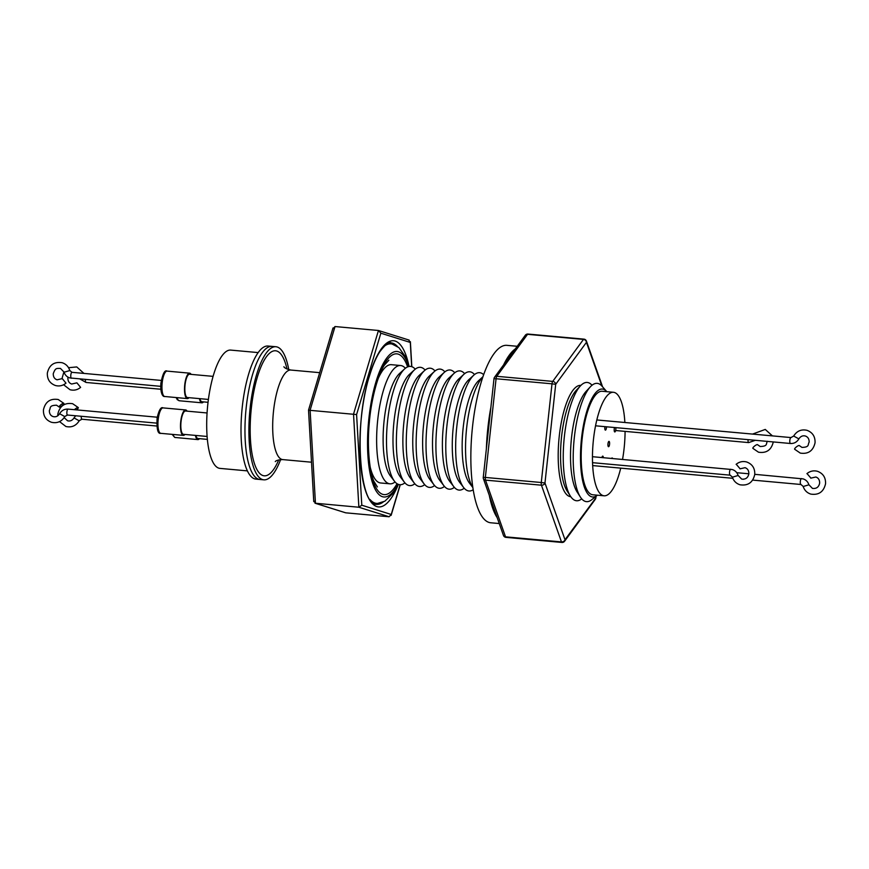 <?xml version="1.0" encoding="UTF-8"?>
<svg xmlns="http://www.w3.org/2000/svg" width="869" height="869" viewBox="0 0 869 869"><rect width="100%" height="100%" fill="white"/><g stroke="black" fill="none" stroke-linecap="round" stroke-linejoin="round"><path stroke-width="1.3" d="M372.595 502.836L373.192 502.999A80.089 24.18 95.2 0 0 374.289 503.184L376.549 503.39A80.089 24.18 95.2 0 0 377.657 503.401L384.815 501.217L393.679 492.68L398.48 484.435M392.419 344.124A80.089 24.18 95.2 0 0 392.115 344.048A80.089 24.18 95.2 0 0 391.028 343.863L388.769 343.657A80.089 24.18 95.2 0 0 387.661 343.635L387.661 343.635M407.626 366.903A70.671 21.334 95.2 0 0 398.089 354.085A70.671 21.334 95.2 0 0 369.629 418.185A70.671 21.334 95.2 0 0 382.849 494.385A70.671 21.334 95.2 0 0 397.024 483.718M391.028 343.863A80.089 24.18 95.2 0 0 383.87 346.535M369.988 499.469A80.089 24.18 95.2 0 0 375.147 503.118A80.089 24.18 95.2 0 0 376.549 503.39M408.723 366.544A73.05 22.051 95.2 0 0 398.35 351.717A73.05 22.051 95.2 0 0 368.934 417.978A73.05 22.051 95.2 0 0 382.588 496.742A73.05 22.051 95.2 0 0 398.035 484.261M757.605 444.819A2.965 0.75 142.1 0 0 757.562 444.7A2.965 0.75 142.1 0 0 757.442 444.624A2.965 0.75 142.1 0 0 754.542 446.09A2.965 0.75 142.1 0 0 752.88 448.35A2.965 0.75 142.1 0 0 752.999 448.426M736.282 464.318L740.019 468.684M799.361 445.721A2.965 0.75 142.1 0 0 799.317 445.591A2.965 0.75 142.1 0 0 799.198 445.515A2.965 0.75 142.1 0 0 796.297 446.992A2.965 0.75 142.1 0 0 794.635 449.24A2.965 0.75 142.1 0 0 794.755 449.316M807.073 473.638L810.81 478.004M62.296 378.634L65.99 383.153L62.296 378.634M59.298 407.094A2.965 0.75 142.1 0 0 62.199 405.617A2.965 0.75 142.1 0 0 63.861 403.368A2.965 0.75 142.1 0 0 63.741 403.292A2.965 0.75 142.1 0 0 60.852 404.758A2.965 0.75 142.1 0 0 59.179 407.018A2.965 0.75 142.1 0 0 59.298 407.094M76.526 409.886A2.965 0.75 142.1 0 0 78.264 407.561A2.965 0.75 142.1 0 0 78.145 407.485A2.965 0.75 142.1 0 0 74.452 409.69M76.928 382.86L80.621 387.378L76.928 382.86M247.415 470.879L219.966 468.391A59.385 17.934 -84.8 0 1 218.934 468.195A59.385 17.934 -84.8 0 1 207.648 405.888A59.385 17.934 -84.8 0 1 230.709 350.098L258.158 352.586M280.611 459.592A66.815 20.172 -84.8 0 1 263.839 479.829L255.953 479.112A66.815 20.172 -84.8 0 1 254.78 478.895A66.815 20.172 -84.8 0 1 242.082 408.799A66.815 20.172 -84.8 0 1 268.032 346.036L271.975 346.394A66.815 20.172 -84.8 0 1 273.138 346.612M259.896 479.471A66.815 20.172 -84.8 0 1 258.734 479.253A66.815 20.172 -84.8 0 1 246.036 409.158A66.815 20.172 -84.8 0 1 271.975 346.394A66.815 20.172 -84.8 0 0 248.469 391.865A66.815 20.172 -84.8 0 0 249.751 467.24A66.815 20.172 -84.8 0 0 259.896 479.471M208.397 399.436L187.454 397.535A11.699 3.53 -84.8 0 1 185.032 392.419A11.699 3.53 -84.8 0 1 185.857 380.285A11.699 3.53 -84.8 0 1 189.561 374.235L213.079 376.364M188.986 397.676A12.774 3.856 -84.8 0 1 187.356 398.599A12.774 3.856 -84.8 0 1 187.128 398.556A12.774 3.856 -84.8 0 1 184.706 385.163A12.774 3.856 -84.8 0 1 189.659 373.17A12.774 3.856 -84.8 0 1 189.887 373.214A12.774 3.856 -84.8 0 1 191.104 374.376M207.115 436.466L183.435 434.315A11.699 3.53 -84.8 0 1 182.305 433.512A11.699 3.53 -84.8 0 1 181.208 420.335A11.699 3.53 -84.8 0 1 185.553 411.015L207.072 412.96M184.978 434.457A12.774 3.856 -84.8 0 1 183.337 435.38A12.774 3.856 -84.8 0 1 180.926 420.031A12.774 3.856 -84.8 0 1 185.651 409.951A12.774 3.856 -84.8 0 1 187.085 411.146M199.49 438.671A12.774 3.856 -84.8 0 1 197.86 439.595A12.774 3.856 -84.8 0 1 197.632 439.551A12.774 3.856 -84.8 0 1 195.438 435.402M208.039 402.304L201.966 401.75A11.699 3.53 -84.8 0 1 200.837 400.946A11.699 3.53 -84.8 0 1 199.913 398.665M203.509 401.891A12.774 3.856 -84.8 0 1 201.869 402.814A12.774 3.856 -84.8 0 1 199.446 398.621M207.365 439.377L197.958 438.53A11.699 3.53 -84.8 0 1 195.905 435.445M499.262 523.551L490.768 522.78A89.083 26.896 -84.8 0 1 472.551 426.44A89.083 26.896 -84.8 0 1 506.866 345.341L517.218 346.286M497.166 517.609A89.083 26.896 -84.8 0 1 489.28 495.287M486.358 448.893A89.083 26.896 -84.8 0 1 487.889 427.83A89.083 26.896 -84.8 0 1 490.887 407.203M370.216 467.153A59.385 17.934 95.2 0 0 380.676 482.979L389.899 483.816A59.385 17.934 -84.8 0 1 376.994 451.109A59.385 17.934 -84.8 0 1 383.403 390.453A59.385 17.934 -84.8 0 1 400.631 365.523A59.385 17.934 -84.8 0 1 405.367 368.271M395.047 481.958A59.385 17.934 -84.8 0 1 389.899 483.816M597.416 495.189A54.182 16.359 -84.8 0 1 597.307 495.276L591.648 499.784A59.385 17.934 -84.8 0 1 580.394 497.068L577.07 491.897A54.182 16.359 -84.8 0 1 576.701 410.896A54.182 16.359 -84.8 0 1 586.206 391.267L590.399 386.77A59.385 17.934 -84.8 0 1 601.967 386.129L606.714 391.582A54.182 16.359 -84.8 0 1 606.801 391.68M580.394 497.068A59.385 17.934 -84.8 0 1 579.992 408.289A59.385 17.934 -84.8 0 1 590.399 386.77M581.719 498.849L581.687 498.882A59.385 17.934 -84.8 0 1 570.433 496.166A59.385 17.934 -84.8 0 1 570.031 407.387A59.385 17.934 -84.8 0 1 580.438 385.869A59.385 17.934 -84.8 0 1 591.995 385.228L591.995 385.228M570.433 496.166L567.109 490.996A54.182 16.359 -84.8 0 1 566.74 409.994A54.182 16.359 -84.8 0 1 576.234 390.355L580.438 385.869M472.855 487.487A59.385 17.934 -84.8 0 1 472.334 398.523A59.385 17.934 -84.8 0 1 482.892 376.842M472.866 487.574L469.445 483.11A54.182 16.359 -84.8 0 1 468.348 401.054A54.182 16.359 -84.8 0 1 478.754 380.535L482.925 376.755M473.203 489.768A59.385 17.934 -84.8 0 1 463.655 487.542A59.385 17.934 -84.8 0 1 462.449 397.622A59.385 17.934 -84.8 0 1 473.855 375.126A59.385 17.934 -84.8 0 1 483.653 374.658M463.655 487.542L459.56 482.208A54.182 16.359 -84.8 0 1 458.463 400.164A54.182 16.359 -84.8 0 1 468.869 379.634L473.855 375.126M464.209 488.226A59.385 17.934 -84.8 0 1 453.77 486.651A59.385 17.934 -84.8 0 1 452.564 396.72A59.385 17.934 -84.8 0 1 463.97 374.235A59.385 17.934 -84.8 0 1 474.528 374.55M453.77 486.651L449.675 481.317A54.182 16.359 -84.8 0 1 448.578 399.262A54.182 16.359 -84.8 0 1 458.984 378.743L463.97 374.235M454.335 487.335A59.385 17.934 -84.8 0 1 443.896 485.749A59.385 17.934 -84.8 0 1 442.69 395.829A59.385 17.934 -84.8 0 1 454.096 373.333A59.385 17.934 -84.8 0 1 464.643 373.659M443.896 485.749L439.801 480.416A54.182 16.359 -84.8 0 1 438.704 398.371A54.182 16.359 -84.8 0 1 449.11 377.841L454.096 373.333M444.45 486.434A59.385 17.934 -84.8 0 1 434.011 484.859A59.385 17.934 -84.8 0 1 432.805 394.928A59.385 17.934 -84.8 0 1 444.211 372.432A59.385 17.934 -84.8 0 1 454.769 372.758M434.011 484.859L429.916 479.514A54.182 16.359 -84.8 0 1 428.819 397.47A54.182 16.359 -84.8 0 1 439.225 376.95L444.211 372.432M434.576 485.543A59.385 17.934 -84.8 0 1 424.126 483.957A59.385 17.934 -84.8 0 1 422.931 394.037A59.385 17.934 -84.8 0 1 434.337 371.541A59.385 17.934 -84.8 0 1 444.885 371.867M424.126 483.957L420.042 478.623A54.182 16.359 -84.8 0 1 418.945 396.579A54.182 16.359 -84.8 0 1 429.351 376.049L434.337 371.541M424.691 484.641A59.385 17.934 -84.8 0 1 414.252 483.066A59.385 17.934 -84.8 0 1 413.047 393.136A59.385 17.934 -84.8 0 1 424.452 370.639A59.385 17.934 -84.8 0 1 435.011 370.965M414.252 483.066L410.157 477.722A54.182 16.359 -84.8 0 1 409.06 395.677A54.182 16.359 -84.8 0 1 419.466 375.158L424.452 370.639M414.806 483.751A59.385 17.934 -84.8 0 1 404.367 482.165A59.385 17.934 -84.8 0 1 403.162 392.245A59.385 17.934 -84.8 0 1 414.567 369.749A59.385 17.934 -84.8 0 1 425.126 370.075M404.367 482.165L400.272 476.831A54.182 16.359 -84.8 0 1 399.175 394.787A54.182 16.359 -84.8 0 1 409.581 374.257L414.567 369.749M404.932 482.849A59.385 17.934 -84.8 0 1 394.493 481.263A59.385 17.934 -84.8 0 1 393.288 391.343A59.385 17.934 -84.8 0 1 404.693 368.847A59.385 17.934 -84.8 0 1 415.241 369.173M394.493 481.263L390.398 475.93A54.182 16.359 -84.8 0 1 389.301 393.885A54.182 16.359 -84.8 0 1 399.707 373.366L404.693 368.847M597.307 495.276A54.182 16.359 -84.8 0 1 581.448 473.681A54.182 16.359 -84.8 0 1 586.673 411.797A54.182 16.359 -84.8 0 1 606.714 391.582M263.839 479.829A66.815 20.172 -84.8 0 1 253.694 467.587A66.815 20.172 -84.8 0 1 252.412 392.223A66.815 20.172 -84.8 0 1 275.918 346.742A66.815 20.172 -84.8 0 1 286.064 358.984A66.815 20.172 -84.8 0 1 288.769 369.673M570.792 496.699A55.877 16.869 -84.8 0 1 558.539 466.088A55.877 16.869 -84.8 0 1 564.568 408.843A55.877 16.869 -84.8 0 1 580.894 385.401M612.569 458.528A2.672 0.804 95.2 0 0 612.134 457.952A2.672 0.804 95.2 0 0 611.602 458.441M614.557 427.526A2.672 0.804 95.2 0 0 614.198 430.351A2.672 0.804 95.2 0 0 614.785 431.947A2.672 0.804 95.2 0 0 615.404 431.274A2.672 0.804 95.2 0 0 615.795 427.646M604.943 426.657A2.672 0.804 95.2 0 0 605.411 430.133A2.672 0.804 95.2 0 0 606.019 429.46A2.672 0.804 95.2 0 0 606.486 426.798M609.147 446.036A2.672 0.804 95.2 0 0 609.604 443.125A2.672 0.804 95.2 0 0 609.006 441.376A2.672 0.804 95.2 0 0 608.398 442.049A2.672 0.804 95.2 0 0 607.931 444.961A2.672 0.804 95.2 0 0 608.528 446.709A2.672 0.804 95.2 0 0 609.147 446.036M603.347 457.691A2.672 0.804 95.2 0 0 602.76 456.138A2.672 0.804 95.2 0 0 602.141 456.812A2.672 0.804 95.2 0 0 601.902 457.561M620.727 468.13A51.966 15.685 -84.8 0 1 616.056 482.708A51.966 15.685 -84.8 0 1 604.074 495.797A51.966 15.685 -84.8 0 1 592.517 461.797A51.966 15.685 -84.8 0 1 601.489 405.378A51.966 15.685 -84.8 0 1 613.471 392.288A51.966 15.685 -84.8 0 1 624.865 422.497M604.074 495.797L592.799 494.776A51.966 15.685 -84.8 0 1 581.242 460.776A51.966 15.685 -84.8 0 1 590.203 404.357A51.966 15.685 -84.8 0 1 602.184 391.267L613.471 392.288M625.083 431.382A51.966 15.685 -84.8 0 1 622.541 459.44M503.607 364.871A89.083 26.896 -84.8 0 1 515.295 348.914M411.678 366.653L410.298 342.451L380.85 333.185L356.594 414.556L308.669 410.211M389.116 516.762L358.864 507.235L315.002 503.205L345.699 512.819L389.116 516.762L391.235 514.481L400.098 484.728M380.85 333.185L378.449 330.492L335.032 326.548L310.114 410.157L315.447 503.292L313.861 500.859M400.631 365.523L391.408 364.687A59.385 17.934 95.2 0 0 378.276 378.363M332.925 328.83L335.032 326.548M333.012 327.961L308.528 410.135L313.763 501.609M408.702 340.018L410.298 342.451L410.385 341.702L411.819 366.696M409.147 340.105L378.449 330.492L353.531 414.1L358.864 507.235L361.786 505.204L391.235 514.481L391.137 515.35L400.261 484.728M596.058 496.275L595.895 497.828A2.965 2.965 0 0 1 595.33 499.262L595.33 499.262A2.965 2.531 -143.8 0 0 595.754 497.763L595.906 496.395M595.33 499.262L564.578 541.246A2.965 2.531 -143.8 0 0 565.002 539.747L595.895 497.828M601.88 386.032L586.445 342.343A2.965 2.368 -19.5 0 0 586.434 341.093L602.586 386.846M561.472 541.919A2.965 2.368 -19.5 0 0 565.002 539.747L544.972 483.023L541.278 482.512L552 383.816L496.069 378.743L485.347 477.439L541.278 482.512A2.965 0.902 -84.8 0 0 541.441 485.195A2.965 2.368 -19.5 0 0 544.972 483.023L555.693 384.326A2.965 2.531 -143.8 0 0 552.717 381.393L583.468 339.41L527.537 334.326A2.965 2.531 -143.8 0 0 525.3 335.26L494.548 377.244A2.965 2.965 0 0 0 493.994 378.678L483.262 477.374L485.347 477.439A2.965 0.902 -84.8 0 0 485.499 480.122L505.53 536.836L561.472 541.919L541.441 485.195L485.499 480.122A2.965 2.368 -19.5 0 1 483.414 478.689L503.444 535.402A2.965 2.368 -19.5 0 0 505.53 536.836A2.965 0.902 -84.8 0 0 505.932 537.357A2.965 0.902 -84.8 0 0 505.975 537.368L561.917 542.452A2.965 0.902 -84.8 0 1 561.863 542.441A2.965 0.902 -84.8 0 1 561.472 541.919M528.015 334.065A2.965 0.902 -84.8 0 0 527.961 334.054A2.965 0.902 -84.8 0 0 527.537 334.326L496.786 376.31L552.717 381.393A2.965 0.902 -84.8 0 0 552 383.816L555.693 384.326L586.445 342.343A2.965 2.531 -143.8 0 0 583.468 339.41A2.965 0.902 -84.8 0 1 583.903 339.127A2.965 0.902 -84.8 0 1 583.946 339.138M483.403 477.439A2.965 2.368 -19.5 0 0 483.414 478.689A2.965 2.965 0 0 1 483.262 477.374L483.403 477.439M493.994 378.678L496.069 378.743A2.965 0.902 -84.8 0 1 496.786 376.31A2.965 2.531 -143.8 0 0 494.548 377.244M748.752 442.593A2.965 0.902 -84.8 0 1 748.687 442.593A2.965 0.902 -84.8 0 1 748.633 442.593A2.965 0.902 -84.8 0 1 748.057 439.649M732.502 477.157L737.998 475.517M736.119 464.328C739.302 461.743 742.832 460.961 746.721 461.993C752.337 464.122 755.02 468.282 754.759 474.474C752.858 482.556 747.927 485.988 739.975 484.772C736.173 483.522 733.632 480.948 732.361 477.059L730.156 475.169A2.965 0.902 -84.8 0 1 730.156 475.169A2.965 0.902 -84.8 0 1 730.112 475.158A2.965 0.902 -84.8 0 1 729.547 472.041A2.965 0.902 -84.8 0 1 730.699 469.249A2.965 0.902 -84.8 0 1 730.753 469.26M790.508 443.494A2.965 0.902 -84.8 0 1 790.453 443.494C794.125 443.657 796.927 442.125 798.872 438.888L793.669 436.042L790.986 437.574A2.965 0.902 -84.8 0 1 791.04 437.585M595.537 425.799L790.453 443.494A2.965 0.902 -84.8 0 1 790.399 443.483A2.965 0.902 -84.8 0 1 789.834 440.366A2.965 0.902 -84.8 0 1 790.986 437.574L596.818 419.955M803.293 486.477L808.8 484.837M801.001 484.489A2.965 0.902 -84.8 0 1 800.946 484.489A2.965 0.902 -84.8 0 1 800.903 484.478A2.965 0.902 -84.8 0 1 800.338 481.361A2.965 0.902 -84.8 0 1 801.49 478.569A2.965 0.902 -84.8 0 1 801.544 478.58M71.464 378.243A2.965 0.902 -84.8 0 1 71.41 378.243A2.965 0.902 -84.8 0 1 71.356 378.232A2.965 0.902 -84.8 0 1 70.802 375.115A2.965 0.902 -84.8 0 1 71.953 372.323A2.965 0.902 -84.8 0 1 72.008 372.334M64.187 372.214L69.694 370.574M67.565 415.024A2.965 0.902 -84.8 0 1 67.51 415.024A2.965 0.902 -84.8 0 1 67.456 415.024A2.965 0.902 -84.8 0 1 66.891 411.906A2.965 0.902 -84.8 0 1 68.054 409.114A2.965 0.902 -84.8 0 1 68.097 409.125M156.713 423.127L67.51 415.024L64.686 416.555L59.624 413.709C57.919 416.284 55.768 417.239 53.172 416.599C50.587 415.73 49.316 413.687 49.359 410.45C50.934 408.006 48.642 405.421 56.539 405.204L59.179 407.018M81.968 419.227A2.965 0.902 -84.8 0 1 81.914 419.227A2.965 0.902 -84.8 0 1 81.86 419.216A2.965 0.902 -84.8 0 1 81.284 416.284M156.811 426.027L81.914 419.227L79.09 420.759L74.028 417.913C72.323 420.487 70.183 421.443 67.576 420.792L64.165 417.641M86.096 382.458A2.965 0.902 -84.8 0 1 86.042 382.458A2.965 0.902 -84.8 0 1 85.988 382.447A2.965 0.902 -84.8 0 1 85.412 379.503M165.023 396.546A12.774 3.856 -84.8 0 1 164.795 396.557A12.774 3.856 -84.8 0 1 164.578 396.514A12.774 3.856 -84.8 0 1 162.145 383.12A12.774 3.856 -84.8 0 1 167.109 371.117C164.773 369.651 162.688 373.757 160.874 383.435C160.168 394.515 163.426 396.753 164.274 396.449L187.356 398.599M158.375 417.978A12.774 3.856 -84.8 0 1 163.09 407.898C160.961 406.659 158.962 410.059 157.104 418.087C156.572 428.982 157.8 434.055 160.787 433.338A12.774 3.856 -84.8 0 1 158.375 417.978M175.527 437.541A12.774 3.856 -84.8 0 1 175.299 437.541A12.774 3.856 -84.8 0 1 175.082 437.498A12.774 3.856 -84.8 0 1 173.137 434.457M201.869 402.814L179.318 400.761A12.774 3.856 -84.8 0 1 177.146 397.676M397.741 485.901A83.446 25.19 -84.8 0 1 364.078 485.782A83.446 25.19 -84.8 0 1 369.379 375.756A83.446 25.19 -84.8 0 1 408.723 364.882M397.372 346.427A81.067 24.473 95.2 0 0 391.115 342.886C389.377 341.343 385.63 344.265 379.872 351.641C376.027 357.572 372.54 365.762 369.401 376.223C353.368 424.691 359.733 505.834 376.462 504.357A81.067 24.473 95.2 0 0 383.251 502M311.504 462.21L282.74 459.592A44.96 13.578 -84.8 0 1 275.907 451.369A44.96 13.578 -84.8 0 1 275.038 400.642A44.96 13.578 -84.8 0 1 290.865 370.053C286.77 369.075 284.456 367.967 283.902 366.751M278.721 459.918A62.774 18.955 -84.8 0 1 254.671 464.307A62.774 18.955 -84.8 0 1 257.343 377.113A62.774 18.955 -84.8 0 1 285.086 362.264A62.774 18.955 -84.8 0 1 286.966 369.01M315.447 503.292L345.699 512.819M356.594 414.556L361.786 505.204M388.899 360.2L384.5 365.013C378.949 372.573 371.411 396.796 369.325 422.421C366.794 447.959 369.879 472.964 373.855 481.209L377.396 486.933M392.115 344.048L398.871 347.578L405.856 357.278L409.19 366.457M755.324 440.301L748.687 442.593L615.643 430.524M739.986 468.836L745.037 467.685C747.622 468.565 748.904 470.607 748.85 473.822C748.024 477.82 745.624 479.569 741.659 479.08L738.053 475.365C737.097 472.443 735.185 470.498 732.306 469.564L592.462 456.703M806.91 473.648C810.093 471.063 813.623 470.281 817.512 471.313C823.128 473.442 825.811 477.602 825.55 483.794C823.649 491.876 818.717 495.308 810.766 494.092C806.964 492.842 804.422 490.268 803.152 486.379L800.946 484.489L752.673 480.101M810.777 478.156L815.828 477.005C818.413 477.885 819.695 479.927 819.641 483.142C818.815 487.14 816.415 488.889 812.461 488.4L808.843 484.685C807.898 481.763 805.976 479.818 803.108 478.884L754.77 474.333M773.291 441.897C771.39 449.99 766.458 453.422 758.507 452.206L752.88 448.35M757.562 444.7L760.19 446.503C768.098 446.286 765.806 443.701 767.381 441.256M793.669 436.042C796.873 430.97 801.316 429.058 807.008 430.318C812.624 432.447 815.307 436.607 815.046 442.799C813.145 450.881 808.213 454.313 800.273 453.097L794.635 449.24M799.317 445.591L801.957 447.405C809.854 447.187 807.562 444.591 809.148 442.158C809.213 438.964 807.931 436.922 805.324 436.01C802.728 435.358 800.577 436.325 798.872 438.888M160.722 386.347L69.802 377.928C66.924 376.983 65.012 375.05 64.056 372.117L60.45 368.413C56.072 368.402 55.442 367.989 53.259 373.659C53.205 376.874 54.486 378.927 57.072 379.807L62.123 378.645M65.99 383.153C62.807 385.749 59.277 386.52 55.388 385.499C49.772 383.37 47.089 379.21 47.35 373.018C49.251 364.926 54.182 361.493 62.133 362.721C65.935 363.97 68.477 366.533 69.748 370.433L71.953 372.323L161.265 380.426M157.246 417.207L68.054 409.114C64.371 408.951 61.569 410.483 59.624 413.709M64.827 416.566C61.623 421.639 57.18 423.551 51.488 422.291C45.872 420.161 43.189 416.001 43.45 409.81C45.351 401.717 50.283 398.284 58.234 399.512L63.861 403.368M75.657 415.773L74.028 417.913M69.107 409.212L70.802 409.364M57.788 415.784L57.854 414.013C59.755 405.921 64.686 402.488 72.638 403.705L78.264 407.561M160.819 389.247L86.042 382.458L80.002 379.014M63.948 371.791L61.916 378.83M63.611 384.739L70.02 389.725C73.908 390.746 77.439 389.964 80.621 387.378M76.754 382.871L71.703 384.022C69.107 383.153 67.836 381.1 67.88 377.885L68.01 377.168M83.935 373.409L76.754 366.935L68.542 367.696M79.231 420.77C76.027 425.843 71.584 427.754 65.892 426.494L59.548 421.617M761.722 434.924L763.416 435.076M752.554 434.087L765.252 429.427L772.422 435.89M730.156 475.169L592.539 462.677M743.506 479.275L741.811 479.123M732.806 478.298L592.68 465.588M185.651 409.951L163.09 407.898M172.116 434.359L174.778 437.444L197.86 439.595M74.93 372.595L73.235 372.443M179.318 400.761L177.298 399.697L176.135 397.578M183.337 435.38L160.787 433.338M189.659 373.17L167.109 371.117M748.861 473.79L736.738 472.693M319.694 372.66L290.865 370.053M282.74 459.592C278.536 459.82 276.06 460.483 275.288 461.591M275.918 346.742L271.975 346.394M561.917 542.452A2.965 2.965 0 0 0 564.578 541.246M586.434 341.093A2.965 2.965 0 0 0 583.903 339.127L527.961 334.054A2.965 2.965 0 0 0 525.3 335.26M503.444 535.402A2.965 2.965 0 0 0 505.975 537.368"/></g></svg>
